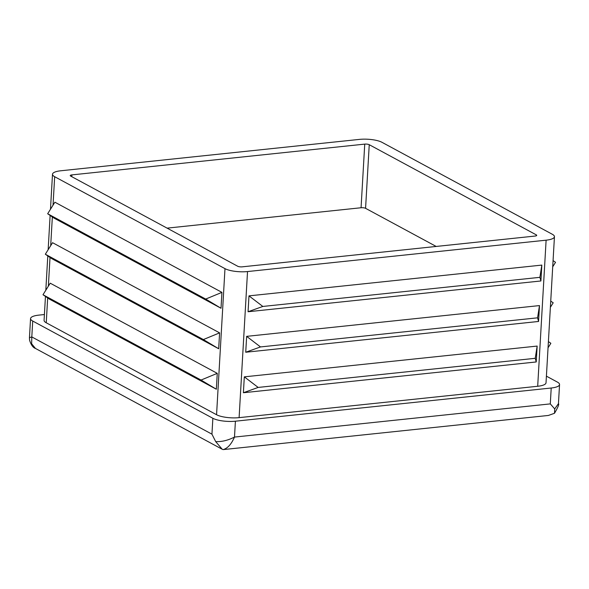 <?xml version="1.0" encoding="UTF-8"?>
<svg xmlns="http://www.w3.org/2000/svg" width="589" height="589" viewBox="0 0 589 589"><rect width="100%" height="100%" fill="white"/><g stroke="black" fill="none" stroke-linecap="round" stroke-linejoin="round"><path stroke-width="0.88" d="M47.665 213.755L54.887 202.204L221.928 292.372L205.708 299.065L221.015 308.253L53.974 218.077L47.665 213.755L205.708 299.065M45.331 254.242L52.554 242.69L219.594 332.866L203.367 339.558L218.681 348.747L51.641 258.571L45.331 254.242L203.367 339.558M42.997 294.736L50.22 283.184L217.26 373.352L201.033 380.052L216.347 389.233L49.307 299.065L42.997 294.736L201.033 380.052M535.232 358.311L536.233 361.955L243.397 392.73L258.166 387.429L535.232 358.311L537.153 346.074L536.233 361.955M258.166 387.429L244.31 376.85L537.153 346.074M537.566 317.824L538.574 321.461L245.731 352.237L260.5 346.936L537.566 317.824L539.487 305.581L538.574 321.461M260.5 346.936L246.644 336.356L539.487 305.581M539.899 277.331L540.908 280.968L248.065 311.743L262.841 306.449L539.899 277.331L541.821 265.094L540.908 280.968M262.841 306.449L248.978 295.869L541.821 265.094M548.042 347.79L550.862 343.284L548.403 341.598M550.376 307.303L553.196 302.798L550.737 301.104M552.71 266.81L555.53 262.304L553.071 260.618M536.233 235.806L536.284 234.871L369.244 144.703L365.578 208.329A3.313 0.913 3.3 0 0 363.575 207.792A3.313 0.913 3.3 0 0 361.064 207.748L167.092 228.134M436.191 246.452L365.578 208.329M553.866 237.816A16.551 4.579 3.3 0 0 554.448 236.712A16.551 4.579 3.3 0 0 552.276 234.253L381.966 142.31A16.551 4.579 3.3 0 0 371.968 139.622A16.551 4.579 3.3 0 0 359.423 139.394L60.836 170.773A16.551 4.579 3.3 0 0 53.084 173.137A16.551 4.579 3.3 0 0 52.502 174.241A16.551 4.579 3.3 0 0 54.667 176.707L224.983 268.643A16.551 4.579 3.3 0 0 234.982 271.33A16.551 4.579 3.3 0 0 247.527 271.558L546.113 240.179A16.551 4.579 3.3 0 0 553.866 237.816M361.064 207.748L364.738 144.121A3.313 0.913 -176.7 0 1 367.249 144.165A3.313 0.913 -176.7 0 1 369.244 144.703M536.284 234.871A3.313 0.913 -176.7 0 1 536.719 235.364A3.313 0.913 -176.7 0 1 536.601 235.585A3.313 0.913 -176.7 0 1 535.055 236.056L242.212 266.839A3.313 0.913 -176.7 0 1 239.701 266.788A3.313 0.913 -176.7 0 1 237.706 266.25L70.665 176.082A3.313 0.913 -176.7 0 1 70.231 175.588A3.313 0.913 -176.7 0 1 70.349 175.367A3.313 0.913 -176.7 0 1 71.895 174.896L71.792 176.693M247.527 271.558L239.105 417.645L537.691 386.266L546.113 240.179M239.105 417.645A16.551 4.579 -176.7 0 1 216.561 414.73L224.983 268.643M47.68 297.946L46.244 322.787L216.561 414.73M46.244 322.787A16.551 4.579 -176.7 0 1 44.079 320.328L45.456 296.422M554.448 236.712L546.025 382.798A16.551 4.579 -176.7 0 1 537.691 386.266M44.411 314.533L38.889 315.115A16.551 4.579 3.3 0 0 30.554 318.583A16.551 4.579 3.3 0 0 32.719 321.042L212.865 418.286A16.551 4.579 3.3 0 0 235.409 421.201L551.216 388.011A16.551 4.579 3.3 0 0 559.55 384.543A16.551 4.579 3.3 0 0 557.378 382.084L546.408 376.157M248.978 295.869L248.065 311.743M246.644 336.356L245.731 352.237M244.31 376.85L243.397 392.73M364.738 144.121L71.895 174.896M221.928 292.372L221.015 308.253M219.594 332.866L218.681 348.747M217.26 373.352L216.347 389.233M32.719 321.042L31.806 336.923L29.45 337.696L29.568 340.184C31.055 344.889 33.021 347.643 35.45 348.438L222.215 449.26L215.677 441.595L211.944 434.167L212.865 418.286M559.55 384.543L558.446 403.656L554.705 408.913L550.295 403.892L551.216 388.011M235.409 421.201L234.488 437.075C231.403 444.172 227.626 448.347 223.165 449.606L548.396 415.451L554.499 413.279L554.705 408.913M211.944 434.167L31.806 336.923L31.629 343.77L35.45 348.438M550.295 403.892L234.488 437.075C227.884 440.41 221.611 441.919 215.677 441.595M223.165 449.606L222.215 449.26M54.667 176.707L53.032 205.178M52.347 216.966L50.691 245.665M50.013 257.459L48.357 286.158M30.554 318.583L29.45 337.696M558.446 403.656C559.314 404.083 558.004 407.286 554.499 413.279M52.502 174.241L50.485 209.25M50.124 215.441L48.151 249.736M47.79 255.935L45.817 290.23"/></g></svg>
